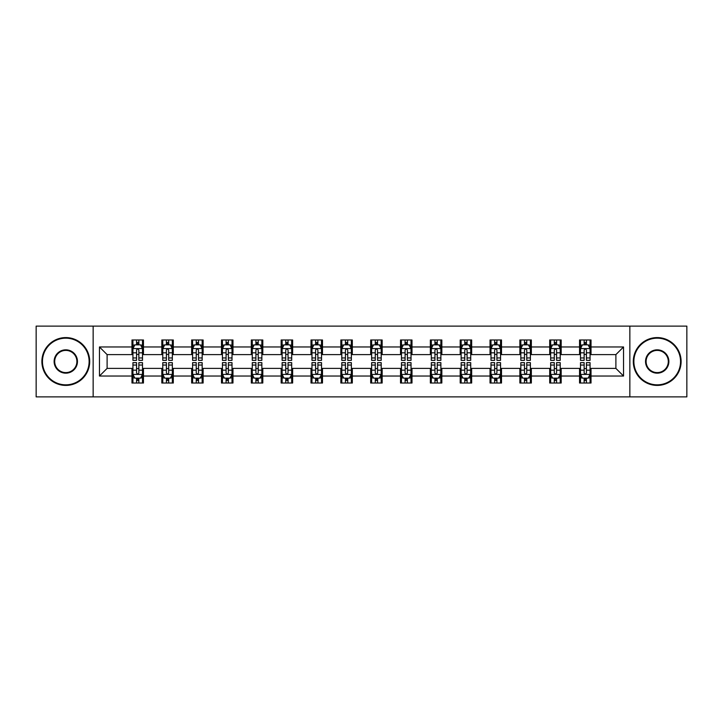 <?xml version="1.0" encoding="UTF-8"?>
<svg xmlns="http://www.w3.org/2000/svg" width="723" height="723" viewBox="0 0 723 723"><rect width="100%" height="100%" fill="white"/><g stroke="black" fill="none" stroke-linecap="round" stroke-linejoin="round"><path stroke-width="1.08" d="M629.85 396.882L686.85 396.882L686.85 326.118L629.85 326.118L629.85 396.882L93.15 396.882L93.15 326.118L36.15 326.118L36.15 396.882L93.15 396.882M629.85 326.118L93.15 326.118M591.025 346.968L591.025 339.982L579.548 339.982L579.548 346.968L561.184 346.968L561.184 339.982L549.706 339.982L549.706 346.968L531.351 346.968L531.351 339.982L519.873 339.982L519.873 346.968L501.509 346.968L501.509 339.982L490.031 339.982L490.031 346.968L471.667 346.968L471.667 339.982L460.199 339.982L460.199 346.968L441.834 346.968L441.834 339.982L430.357 339.982L430.357 346.968L411.993 346.968L411.993 339.982L400.515 339.982L400.515 346.968L382.16 346.968L382.16 339.982L370.682 339.982L370.682 346.968L352.318 346.968L352.318 339.982L340.84 339.982L340.84 346.968L322.485 346.968L322.485 339.982L311.007 339.982L311.007 346.968L292.643 346.968L292.643 339.982L281.166 339.982L281.166 346.968L262.801 346.968L262.801 339.982L251.333 339.982L251.333 346.968L232.969 346.968L232.969 339.982L221.491 339.982L221.491 346.968L203.127 346.968L203.127 339.982L191.649 339.982L191.649 346.968L173.294 346.968L173.294 339.982L161.816 339.982L161.816 346.968L143.452 346.968L143.452 339.982L131.975 339.982L131.975 346.968L99.458 346.968L99.458 376.032L107.112 368.387L131.975 368.387L131.975 383.018L143.452 383.018L143.452 368.387L161.816 368.387L161.816 383.018L173.294 383.018L173.294 368.387L191.649 368.387L191.649 383.018L203.127 383.018L203.127 368.387L221.491 368.387L221.491 383.018L232.969 383.018L232.969 368.387L251.333 368.387L251.333 383.018L262.801 383.018L262.801 368.387L281.166 368.387L281.166 383.018L292.643 383.018L292.643 368.387L311.007 368.387L311.007 383.018L322.485 383.018L322.485 368.387L340.84 368.387L340.84 383.018L352.318 383.018L352.318 368.387L370.682 368.387L370.682 383.018L382.16 383.018L382.16 368.387L400.515 368.387L400.515 383.018L411.993 383.018L411.993 368.387L430.357 368.387L430.357 383.018L441.834 383.018L441.834 368.387L460.199 368.387L460.199 383.018L471.667 383.018L471.667 368.387L490.031 368.387L490.031 383.018L501.509 383.018L501.509 368.387L519.873 368.387L519.873 383.018L531.351 383.018L531.351 368.387L549.706 368.387L549.706 383.018L561.184 383.018L561.184 368.387L579.548 368.387L579.548 383.018L591.025 383.018L591.025 368.387L615.888 368.387L615.888 354.613L591.025 354.613L591.025 346.968L623.542 346.968L623.542 376.032L591.025 376.032M579.548 376.032L561.184 376.032M549.706 376.032L531.351 376.032M519.873 376.032L501.509 376.032M490.031 376.032L471.667 376.032M460.199 376.032L441.834 376.032M430.357 376.032L411.993 376.032M400.515 376.032L382.16 376.032M370.682 376.032L352.318 376.032M340.84 376.032L322.485 376.032M311.007 376.032L292.643 376.032M281.166 376.032L262.801 376.032M251.333 376.032L232.969 376.032M221.491 376.032L203.127 376.032M191.649 376.032L173.294 376.032M161.816 376.032L143.452 376.032M131.975 376.032L99.458 376.032M579.548 346.968L579.548 354.613L561.184 354.613L561.184 346.968M549.706 346.968L549.706 354.613L531.351 354.613L531.351 346.968M519.873 346.968L519.873 354.613L501.509 354.613L501.509 346.968M490.031 346.968L490.031 354.613L471.667 354.613L471.667 346.968M460.199 346.968L460.199 354.613L441.834 354.613L441.834 346.968M430.357 346.968L430.357 354.613L411.993 354.613L411.993 346.968M400.515 346.968L400.515 354.613L382.16 354.613L382.16 346.968M370.682 346.968L370.682 354.613L352.318 354.613L352.318 346.968M340.84 346.968L340.84 354.613L322.485 354.613L322.485 346.968M311.007 346.968L311.007 354.613L292.643 354.613L292.643 346.968M281.166 346.968L281.166 354.613L262.801 354.613L262.801 346.968M251.333 346.968L251.333 354.613L232.969 354.613L232.969 346.968M221.491 346.968L221.491 354.613L203.127 354.613L203.127 346.968M191.649 346.968L191.649 354.613L173.294 354.613L173.294 346.968M161.816 346.968L161.816 354.613L143.452 354.613L143.452 346.968M131.975 346.968L131.975 354.613L107.112 354.613L99.458 346.968M107.112 354.613L107.112 368.387M623.542 376.032L615.888 368.387M615.888 354.613L623.542 346.968M131.975 344.763L132.933 344.763M136.566 344.763L138.861 344.763M142.494 344.763L143.452 344.763M131.975 354.424L132.933 354.424M136.566 354.424L138.861 354.424M142.494 354.424L143.452 354.424M131.975 368.576L132.933 368.576M136.566 368.576L138.861 368.576M142.494 368.576L143.452 368.576M131.975 378.237L132.933 378.237M136.566 378.237L138.861 378.237M142.494 378.237L143.452 378.237M161.816 368.576L162.774 368.576M166.407 368.576L168.703 368.576M172.336 368.576L173.294 368.576M161.816 378.237L162.774 378.237M166.407 378.237L168.703 378.237M172.336 378.237L173.294 378.237M161.816 344.763L162.774 344.763M166.407 344.763L168.703 344.763M172.336 344.763L173.294 344.763M161.816 354.424L162.774 354.424M166.407 354.424L168.703 354.424M172.336 354.424L173.294 354.424M191.649 368.576L192.607 368.576M196.24 368.576L198.536 368.576M202.169 368.576L203.127 368.576M191.649 378.237L192.607 378.237M196.24 378.237L198.536 378.237M202.169 378.237L203.127 378.237M191.649 344.763L192.607 344.763M196.24 344.763L198.536 344.763M202.169 344.763L203.127 344.763M191.649 354.424L192.607 354.424M196.24 354.424L198.536 354.424M202.169 354.424L203.127 354.424M221.491 368.576L222.449 368.576M226.082 368.576L228.378 368.576M232.011 368.576L232.969 368.576M221.491 378.237L222.449 378.237M226.082 378.237L228.378 378.237M232.011 378.237L232.969 378.237M221.491 344.763L222.449 344.763M226.082 344.763L228.378 344.763M232.011 344.763L232.969 344.763M221.491 354.424L222.449 354.424M226.082 354.424L228.378 354.424M232.011 354.424L232.969 354.424M251.333 368.576L252.282 368.576M255.915 368.576L258.21 368.576M261.853 368.576L262.801 368.576M251.333 378.237L252.282 378.237M255.915 378.237L258.21 378.237M261.853 378.237L262.801 378.237M251.333 344.763L252.282 344.763M255.915 344.763L258.21 344.763M261.853 344.763L262.801 344.763M251.333 354.424L252.282 354.424M255.915 354.424L258.21 354.424M261.853 354.424L262.801 354.424M281.166 368.576L282.124 368.576M285.757 368.576L288.052 368.576M291.685 368.576L292.643 368.576M281.166 378.237L282.124 378.237M285.757 378.237L288.052 378.237M291.685 378.237L292.643 378.237M281.166 344.763L282.124 344.763M285.757 344.763L288.052 344.763M291.685 344.763L292.643 344.763M281.166 354.424L282.124 354.424M285.757 354.424L288.052 354.424M291.685 354.424L292.643 354.424M311.007 368.576L311.965 368.576M315.599 368.576L317.894 368.576M321.527 368.576L322.485 368.576M311.007 378.237L311.965 378.237M315.599 378.237L317.894 378.237M321.527 378.237L322.485 378.237M311.007 344.763L311.965 344.763M315.599 344.763L317.894 344.763M321.527 344.763L322.485 344.763M311.007 354.424L311.965 354.424M315.599 354.424L317.894 354.424M321.527 354.424L322.485 354.424M340.84 368.576L341.798 368.576M345.431 368.576L347.727 368.576M351.36 368.576L352.318 368.576M340.84 378.237L341.798 378.237M345.431 378.237L347.727 378.237M351.36 378.237L352.318 378.237M340.84 344.763L341.798 344.763M345.431 344.763L347.727 344.763M351.36 344.763L352.318 344.763M340.84 354.424L341.798 354.424M345.431 354.424L347.727 354.424M351.36 354.424L352.318 354.424M370.682 368.576L371.64 368.576M375.273 368.576L377.569 368.576M381.202 368.576L382.16 368.576M370.682 378.237L371.64 378.237M375.273 378.237L377.569 378.237M381.202 378.237L382.16 378.237M370.682 344.763L371.64 344.763M375.273 344.763L377.569 344.763M381.202 344.763L382.16 344.763M370.682 354.424L371.64 354.424M375.273 354.424L377.569 354.424M381.202 354.424L382.16 354.424M400.515 368.576L401.473 368.576M405.106 368.576L407.401 368.576M411.035 368.576L411.993 368.576M400.515 378.237L401.473 378.237M405.106 378.237L407.401 378.237M411.035 378.237L411.993 378.237M400.515 344.763L401.473 344.763M405.106 344.763L407.401 344.763M411.035 344.763L411.993 344.763M400.515 354.424L401.473 354.424M405.106 354.424L407.401 354.424M411.035 354.424L411.993 354.424M430.357 368.576L431.315 368.576M434.948 368.576L437.243 368.576M440.876 368.576L441.834 368.576M430.357 378.237L431.315 378.237M434.948 378.237L437.243 378.237M440.876 378.237L441.834 378.237M430.357 344.763L431.315 344.763M434.948 344.763L437.243 344.763M440.876 344.763L441.834 344.763M430.357 354.424L431.315 354.424M434.948 354.424L437.243 354.424M440.876 354.424L441.834 354.424M460.199 368.576L461.147 368.576M464.79 368.576L467.085 368.576M470.718 368.576L471.667 368.576M460.199 378.237L461.147 378.237M464.79 378.237L467.085 378.237M470.718 378.237L471.667 378.237M460.199 344.763L461.147 344.763M464.79 344.763L467.085 344.763M470.718 344.763L471.667 344.763M460.199 354.424L461.147 354.424M464.79 354.424L467.085 354.424M470.718 354.424L471.667 354.424M490.031 368.576L490.989 368.576M494.622 368.576L496.918 368.576M500.551 368.576L501.509 368.576M490.031 378.237L490.989 378.237M494.622 378.237L496.918 378.237M500.551 378.237L501.509 378.237M490.031 344.763L490.989 344.763M494.622 344.763L496.918 344.763M500.551 344.763L501.509 344.763M490.031 354.424L490.989 354.424M494.622 354.424L496.918 354.424M500.551 354.424L501.509 354.424M519.873 368.576L520.831 368.576M524.464 368.576L526.76 368.576M530.393 368.576L531.351 368.576M519.873 378.237L520.831 378.237M524.464 378.237L526.76 378.237M530.393 378.237L531.351 378.237M519.873 344.763L520.831 344.763M524.464 344.763L526.76 344.763M530.393 344.763L531.351 344.763M519.873 354.424L520.831 354.424M524.464 354.424L526.76 354.424M530.393 354.424L531.351 354.424M549.706 368.576L550.664 368.576M554.297 368.576L556.593 368.576M560.226 368.576L561.184 368.576M549.706 378.237L550.664 378.237M554.297 378.237L556.593 378.237M560.226 378.237L561.184 378.237M549.706 344.763L550.664 344.763M554.297 344.763L556.593 344.763M560.226 344.763L561.184 344.763M549.706 354.424L550.664 354.424M554.297 354.424L556.593 354.424M560.226 354.424L561.184 354.424M579.548 368.576L580.506 368.576M584.139 368.576L586.434 368.576M590.067 368.576L591.025 368.576M579.548 378.237L580.506 378.237M584.139 378.237L586.434 378.237M590.067 378.237L591.025 378.237M579.548 344.763L580.506 344.763M584.139 344.763L586.434 344.763M590.067 344.763L591.025 344.763M579.548 354.424L580.506 354.424M584.139 354.424L586.434 354.424M590.067 354.424L591.025 354.424M138.861 342.467L136.566 342.467M142.494 357.957L138.861 357.957L138.861 360.352L142.494 360.352L142.494 348.685L140.587 344.862L134.849 344.862L132.933 348.685L132.933 360.352L136.566 360.352L136.566 357.957L132.933 357.957M132.933 348.685L132.933 339.982M142.494 348.685L142.494 339.982M136.566 344.862L136.566 339.982M138.861 339.982L138.861 344.862M138.861 357.957L138.861 350.122C138.102 348.649 137.334 348.649 136.566 350.122L136.566 357.957M136.566 380.533L138.861 380.533M132.933 365.043L136.566 365.043L136.566 362.648L132.933 362.648L132.933 374.315L134.849 378.138L140.587 378.138L142.494 374.315L142.494 362.648L138.861 362.648L138.861 365.043L142.494 365.043M142.494 374.315L142.494 383.018M132.933 374.315L132.933 383.018M138.861 378.138L138.861 383.018M136.566 383.018L136.566 378.138M136.566 365.043L136.566 372.878C137.334 374.351 138.093 374.351 138.861 372.878L138.861 365.043M65.793 338.165A23.335 23.335 0 0 0 42.458 361.5A23.335 23.335 0 0 0 65.793 384.835A23.335 23.335 0 0 0 89.128 361.5A23.335 23.335 0 0 0 65.793 338.165M65.793 385.413A23.913 23.913 0 0 1 41.889 361.5A23.913 23.913 0 0 1 65.793 337.587A23.913 23.913 0 0 1 89.706 361.5A23.913 23.913 0 0 1 65.793 385.413M65.793 349.833A11.667 11.667 0 0 1 77.46 361.5A11.667 11.667 0 0 1 65.793 373.167A11.667 11.667 0 0 1 54.126 361.5A11.667 11.667 0 0 1 65.793 349.833M65.793 372.598A11.098 11.098 0 0 0 76.891 361.5A11.098 11.098 0 0 0 65.793 350.402A11.098 11.098 0 0 0 54.704 361.5A11.098 11.098 0 0 0 65.793 372.598M657.207 338.165A23.335 23.335 0 0 0 633.872 361.5A23.335 23.335 0 0 0 657.207 384.835A23.335 23.335 0 0 0 680.542 361.5A23.335 23.335 0 0 0 657.207 338.165M657.207 385.413A23.913 23.913 0 0 1 633.294 361.5A23.913 23.913 0 0 1 657.207 337.587A23.913 23.913 0 0 1 681.111 361.5A23.913 23.913 0 0 1 657.207 385.413M657.207 349.833A11.667 11.667 0 0 1 668.874 361.5A11.667 11.667 0 0 1 657.207 373.167A11.667 11.667 0 0 1 645.54 361.5A11.667 11.667 0 0 1 657.207 349.833M657.207 372.598A11.098 11.098 0 0 0 668.296 361.5A11.098 11.098 0 0 0 657.207 350.402A11.098 11.098 0 0 0 646.109 361.5A11.098 11.098 0 0 0 657.207 372.598M168.703 342.467L166.407 342.467M172.336 357.957L168.703 357.957L168.703 360.352L172.336 360.352L172.336 348.685L170.42 344.862L164.681 344.862L162.774 348.685L162.774 360.352L166.407 360.352L166.407 357.957L162.774 357.957M162.774 348.685L162.774 339.982M172.336 348.685L172.336 339.982M166.407 344.862L166.407 339.982M168.703 339.982L168.703 344.862M168.703 357.957L168.703 350.122C167.935 348.649 167.167 348.649 166.407 350.122L166.407 357.957M198.536 342.467L196.24 342.467M202.169 357.957L198.536 357.957L198.536 360.352L202.169 360.352L202.169 348.685L200.262 344.862L194.523 344.862L192.607 348.685L192.607 360.352L196.24 360.352L196.24 357.957L192.607 357.957M192.607 348.685L192.607 339.982M202.169 348.685L202.169 339.982M196.24 344.862L196.24 339.982M198.536 339.982L198.536 344.862M198.536 357.957L198.536 350.122C197.777 348.649 197.008 348.649 196.24 350.122L196.24 357.957M166.407 380.533L168.703 380.533M162.774 365.043L166.407 365.043L166.407 362.648L162.774 362.648L162.774 374.315L164.681 378.138L170.42 378.138L172.336 374.315L172.336 362.648L168.703 362.648L168.703 365.043L172.336 365.043M172.336 374.315L172.336 383.018M162.774 374.315L162.774 383.018M168.703 378.138L168.703 383.018M166.407 383.018L166.407 378.138M166.407 365.043L166.407 372.878C167.167 374.351 167.935 374.351 168.703 372.878L168.703 365.043M196.24 380.533L198.536 380.533M192.607 365.043L196.24 365.043L196.24 362.648L192.607 362.648L192.607 374.315L194.523 378.138L200.262 378.138L202.169 374.315L202.169 362.648L198.536 362.648L198.536 365.043L202.169 365.043M202.169 374.315L202.169 383.018M192.607 374.315L192.607 383.018M198.536 378.138L198.536 383.018M196.24 383.018L196.24 378.138M196.24 365.043L196.24 372.878C197.008 374.351 197.768 374.351 198.536 372.878L198.536 365.043M228.378 342.467L226.082 342.467M232.011 357.957L228.378 357.957L228.378 360.352L232.011 360.352L232.011 348.685L230.095 344.862L224.356 344.862L222.449 348.685L222.449 360.352L226.082 360.352L226.082 357.957L222.449 357.957M222.449 348.685L222.449 339.982M232.011 348.685L232.011 339.982M226.082 344.862L226.082 339.982M228.378 339.982L228.378 344.862M228.378 357.957L228.378 350.122C227.609 348.649 226.85 348.649 226.082 350.122L226.082 357.957M258.21 342.467L255.915 342.467M261.853 357.957L258.21 357.957L258.21 360.352L261.853 360.352L261.853 348.685L259.937 344.862L254.198 344.862L252.282 348.685L252.282 360.352L255.915 360.352L255.915 357.957L252.282 357.957M252.282 348.685L252.282 339.982M261.853 348.685L261.853 339.982M255.915 344.862L255.915 339.982M258.21 339.982L258.21 344.862M258.21 357.957L258.21 350.122C257.451 348.649 256.683 348.649 255.915 350.122L255.915 357.957M288.052 342.467L285.757 342.467M291.685 357.957L288.052 357.957L288.052 360.352L291.685 360.352L291.685 348.685L289.769 344.862L284.04 344.862L282.124 348.685L282.124 360.352L285.757 360.352L285.757 357.957L282.124 357.957M282.124 348.685L282.124 339.982M291.685 348.685L291.685 339.982M285.757 344.862L285.757 339.982M288.052 339.982L288.052 344.862M288.052 357.957L288.052 350.122C287.284 348.649 286.525 348.649 285.757 350.122L285.757 357.957M226.082 380.533L228.378 380.533M222.449 365.043L226.082 365.043L226.082 362.648L222.449 362.648L222.449 374.315L224.356 378.138L230.095 378.138L232.011 374.315L232.011 362.648L228.378 362.648L228.378 365.043L232.011 365.043M232.011 374.315L232.011 383.018M222.449 374.315L222.449 383.018M228.378 378.138L228.378 383.018M226.082 383.018L226.082 378.138M226.082 365.043L226.082 372.878C226.841 374.351 227.609 374.351 228.378 372.878L228.378 365.043M255.915 380.533L258.21 380.533M252.282 365.043L255.915 365.043L255.915 362.648L252.282 362.648L252.282 374.315L254.198 378.138L259.937 378.138L261.853 374.315L261.853 362.648L258.21 362.648L258.21 365.043L261.853 365.043M261.853 374.315L261.853 383.018M252.282 374.315L252.282 383.018M258.21 378.138L258.21 383.018M255.915 383.018L255.915 378.138M255.915 365.043L255.915 372.878C256.683 374.351 257.451 374.351 258.21 372.878L258.21 365.043M285.757 380.533L288.052 380.533M282.124 365.043L285.757 365.043L285.757 362.648L282.124 362.648L282.124 374.315L284.04 378.138L289.769 378.138L291.685 374.315L291.685 362.648L288.052 362.648L288.052 365.043L291.685 365.043M291.685 374.315L291.685 383.018M282.124 374.315L282.124 383.018M288.052 378.138L288.052 383.018M285.757 383.018L285.757 378.138M285.757 365.043L285.757 372.878C286.525 374.351 287.284 374.351 288.052 372.878L288.052 365.043M317.894 342.467L315.599 342.467M321.527 357.957L317.894 357.957L317.894 360.352L321.527 360.352L321.527 348.685L319.611 344.862L313.872 344.862L311.965 348.685L311.965 360.352L315.599 360.352L315.599 357.957L311.965 357.957M311.965 348.685L311.965 339.982M321.527 348.685L321.527 339.982M315.599 344.862L315.599 339.982M317.894 339.982L317.894 344.862M317.894 357.957L317.894 350.122C317.126 348.649 316.358 348.649 315.599 350.122L315.599 357.957M315.599 380.533L317.894 380.533M311.965 365.043L315.599 365.043L315.599 362.648L311.965 362.648L311.965 374.315L313.872 378.138L319.611 378.138L321.527 374.315L321.527 362.648L317.894 362.648L317.894 365.043L321.527 365.043M321.527 374.315L321.527 383.018M311.965 374.315L311.965 383.018M317.894 378.138L317.894 383.018M315.599 383.018L315.599 378.138M315.599 365.043L315.599 372.878C316.358 374.351 317.126 374.351 317.894 372.878L317.894 365.043M347.727 342.467L345.431 342.467M351.36 357.957L347.727 357.957L347.727 360.352L351.36 360.352L351.36 348.685L349.453 344.862L343.714 344.862L341.798 348.685L341.798 360.352L345.431 360.352L345.431 357.957L341.798 357.957M341.798 348.685L341.798 339.982M351.36 348.685L351.36 339.982M345.431 344.862L345.431 339.982M347.727 339.982L347.727 344.862M347.727 357.957L347.727 350.122C346.968 348.649 346.2 348.649 345.431 350.122L345.431 357.957M345.431 380.533L347.727 380.533M341.798 365.043L345.431 365.043L345.431 362.648L341.798 362.648L341.798 374.315L343.714 378.138L349.453 378.138L351.36 374.315L351.36 362.648L347.727 362.648L347.727 365.043L351.36 365.043M351.36 374.315L351.36 383.018M341.798 374.315L341.798 383.018M347.727 378.138L347.727 383.018M345.431 383.018L345.431 378.138M345.431 365.043L345.431 372.878C346.2 374.351 346.959 374.351 347.727 372.878L347.727 365.043M377.569 342.467L375.273 342.467M381.202 357.957L377.569 357.957L377.569 360.352L381.202 360.352L381.202 348.685L379.286 344.862L373.547 344.862L371.64 348.685L371.64 360.352L375.273 360.352L375.273 357.957L371.64 357.957M371.64 348.685L371.64 339.982M381.202 348.685L381.202 339.982M375.273 344.862L375.273 339.982M377.569 339.982L377.569 344.862M377.569 357.957L377.569 350.122C376.8 348.649 376.041 348.649 375.273 350.122L375.273 357.957M375.273 380.533L377.569 380.533M371.64 365.043L375.273 365.043L375.273 362.648L371.64 362.648L371.64 374.315L373.547 378.138L379.286 378.138L381.202 374.315L381.202 362.648L377.569 362.648L377.569 365.043L381.202 365.043M381.202 374.315L381.202 383.018M371.64 374.315L371.64 383.018M377.569 378.138L377.569 383.018M375.273 383.018L375.273 378.138M375.273 365.043L375.273 372.878C376.032 374.351 376.8 374.351 377.569 372.878L377.569 365.043M407.401 342.467L405.106 342.467M411.035 357.957L407.401 357.957L407.401 360.352L411.035 360.352L411.035 348.685L409.128 344.862L403.389 344.862L401.473 348.685L401.473 360.352L405.106 360.352L405.106 357.957L401.473 357.957M401.473 348.685L401.473 339.982M411.035 348.685L411.035 339.982M405.106 344.862L405.106 339.982M407.401 339.982L407.401 344.862M407.401 357.957L407.401 350.122C406.642 348.649 405.874 348.649 405.106 350.122L405.106 357.957M405.106 380.533L407.401 380.533M401.473 365.043L405.106 365.043L405.106 362.648L401.473 362.648L401.473 374.315L403.389 378.138L409.128 378.138L411.035 374.315L411.035 362.648L407.401 362.648L407.401 365.043L411.035 365.043M411.035 374.315L411.035 383.018M401.473 374.315L401.473 383.018M407.401 378.138L407.401 383.018M405.106 383.018L405.106 378.138M405.106 365.043L405.106 372.878C405.874 374.351 406.642 374.351 407.401 372.878L407.401 365.043M437.243 342.467L434.948 342.467M440.876 357.957L437.243 357.957L437.243 360.352L440.876 360.352L440.876 348.685L438.96 344.862L433.231 344.862L431.315 348.685L431.315 360.352L434.948 360.352L434.948 357.957L431.315 357.957M431.315 348.685L431.315 339.982M440.876 348.685L440.876 339.982M434.948 344.862L434.948 339.982M437.243 339.982L437.243 344.862M437.243 357.957L437.243 350.122C436.475 348.649 435.716 348.649 434.948 350.122L434.948 357.957M434.948 380.533L437.243 380.533M431.315 365.043L434.948 365.043L434.948 362.648L431.315 362.648L431.315 374.315L433.231 378.138L438.96 378.138L440.876 374.315L440.876 362.648L437.243 362.648L437.243 365.043L440.876 365.043M440.876 374.315L440.876 383.018M431.315 374.315L431.315 383.018M437.243 378.138L437.243 383.018M434.948 383.018L434.948 378.138M434.948 365.043L434.948 372.878C435.716 374.351 436.475 374.351 437.243 372.878L437.243 365.043M467.085 342.467L464.79 342.467M470.718 357.957L467.085 357.957L467.085 360.352L470.718 360.352L470.718 348.685L468.802 344.862L463.063 344.862L461.147 348.685L461.147 360.352L464.79 360.352L464.79 357.957L461.147 357.957M461.147 348.685L461.147 339.982M470.718 348.685L470.718 339.982M464.79 344.862L464.79 339.982M467.085 339.982L467.085 344.862M467.085 357.957L467.085 350.122C466.317 348.649 465.549 348.649 464.79 350.122L464.79 357.957M464.79 380.533L467.085 380.533M461.147 365.043L464.79 365.043L464.79 362.648L461.147 362.648L461.147 374.315L463.063 378.138L468.802 378.138L470.718 374.315L470.718 362.648L467.085 362.648L467.085 365.043L470.718 365.043M470.718 374.315L470.718 383.018M461.147 374.315L461.147 383.018M467.085 378.138L467.085 383.018M464.79 383.018L464.79 378.138M464.79 365.043L464.79 372.878C465.549 374.351 466.317 374.351 467.085 372.878L467.085 365.043M496.918 342.467L494.622 342.467M500.551 357.957L496.918 357.957L496.918 360.352L500.551 360.352L500.551 348.685L498.644 344.862L492.905 344.862L490.989 348.685L490.989 360.352L494.622 360.352L494.622 357.957L490.989 357.957M490.989 348.685L490.989 339.982M500.551 348.685L500.551 339.982M494.622 344.862L494.622 339.982M496.918 339.982L496.918 344.862M496.918 357.957L496.918 350.122C496.159 348.649 495.391 348.649 494.622 350.122L494.622 357.957M494.622 380.533L496.918 380.533M490.989 365.043L494.622 365.043L494.622 362.648L490.989 362.648L490.989 374.315L492.905 378.138L498.644 378.138L500.551 374.315L500.551 362.648L496.918 362.648L496.918 365.043L500.551 365.043M500.551 374.315L500.551 383.018M490.989 374.315L490.989 383.018M496.918 378.138L496.918 383.018M494.622 383.018L494.622 378.138M494.622 365.043L494.622 372.878C495.391 374.351 496.15 374.351 496.918 372.878L496.918 365.043M526.76 342.467L524.464 342.467M530.393 357.957L526.76 357.957L526.76 360.352L530.393 360.352L530.393 348.685L528.477 344.862L522.738 344.862L520.831 348.685L520.831 360.352L524.464 360.352L524.464 357.957L520.831 357.957M520.831 348.685L520.831 339.982M530.393 348.685L530.393 339.982M524.464 344.862L524.464 339.982M526.76 339.982L526.76 344.862M526.76 357.957L526.76 350.122C525.992 348.649 525.232 348.649 524.464 350.122L524.464 357.957M524.464 380.533L526.76 380.533M520.831 365.043L524.464 365.043L524.464 362.648L520.831 362.648L520.831 374.315L522.738 378.138L528.477 378.138L530.393 374.315L530.393 362.648L526.76 362.648L526.76 365.043L530.393 365.043M530.393 374.315L530.393 383.018M520.831 374.315L520.831 383.018M526.76 378.138L526.76 383.018M524.464 383.018L524.464 378.138M524.464 365.043L524.464 372.878C525.223 374.351 525.992 374.351 526.76 372.878L526.76 365.043M556.593 342.467L554.297 342.467M560.226 357.957L556.593 357.957L556.593 360.352L560.226 360.352L560.226 348.685L558.319 344.862L552.58 344.862L550.664 348.685L550.664 360.352L554.297 360.352L554.297 357.957L550.664 357.957M550.664 348.685L550.664 339.982M560.226 348.685L560.226 339.982M554.297 344.862L554.297 339.982M556.593 339.982L556.593 344.862M556.593 357.957L556.593 350.122C555.833 348.649 555.065 348.649 554.297 350.122L554.297 357.957M554.297 380.533L556.593 380.533M550.664 365.043L554.297 365.043L554.297 362.648L550.664 362.648L550.664 374.315L552.58 378.138L558.319 378.138L560.226 374.315L560.226 362.648L556.593 362.648L556.593 365.043L560.226 365.043M560.226 374.315L560.226 383.018M550.664 374.315L550.664 383.018M556.593 378.138L556.593 383.018M554.297 383.018L554.297 378.138M554.297 365.043L554.297 372.878C555.065 374.351 555.833 374.351 556.593 372.878L556.593 365.043M586.434 342.467L584.139 342.467M590.067 357.957L586.434 357.957L586.434 360.352L590.067 360.352L590.067 348.685L588.151 344.862L582.413 344.862L580.506 348.685L580.506 360.352L584.139 360.352L584.139 357.957L580.506 357.957M580.506 348.685L580.506 339.982M590.067 348.685L590.067 339.982M584.139 344.862L584.139 339.982M586.434 339.982L586.434 344.862M586.434 357.957L586.434 350.122C585.666 348.649 584.907 348.649 584.139 350.122L584.139 357.957M584.139 380.533L586.434 380.533M580.506 365.043L584.139 365.043L584.139 362.648L580.506 362.648L580.506 374.315L582.413 378.138L588.151 378.138L590.067 374.315L590.067 362.648L586.434 362.648L586.434 365.043L590.067 365.043M590.067 374.315L590.067 383.018M580.506 374.315L580.506 383.018M586.434 378.138L586.434 383.018M584.139 383.018L584.139 378.138M584.139 365.043L584.139 372.878C584.898 374.351 585.666 374.351 586.434 372.878L586.434 365.043M142.449 348.585L132.978 348.585M132.933 345.088L134.731 345.088M140.696 345.088L142.494 345.088M136.566 352.824L132.933 352.824M142.494 352.824L138.861 352.824M138.861 343.687L136.566 343.687M132.978 374.415L142.449 374.415M142.494 377.912L140.696 377.912M134.731 377.912L132.933 377.912M138.861 370.176L142.494 370.176M132.933 370.176L136.566 370.176M136.566 379.313L138.861 379.313M172.282 348.585L162.82 348.585M162.774 345.088L164.573 345.088M170.538 345.088L172.336 345.088M166.407 352.824L162.774 352.824M172.336 352.824L168.703 352.824M168.703 343.687L166.407 343.687M202.124 348.585L192.652 348.585M192.607 345.088L194.406 345.088M200.37 345.088L202.169 345.088M196.24 352.824L192.607 352.824M202.169 352.824L198.536 352.824M198.536 343.687L196.24 343.687M162.82 374.415L172.282 374.415M172.336 377.912L170.538 377.912M164.573 377.912L162.774 377.912M168.703 370.176L172.336 370.176M162.774 370.176L166.407 370.176M166.407 379.313L168.703 379.313M192.652 374.415L202.124 374.415M202.169 377.912L200.37 377.912M194.406 377.912L192.607 377.912M198.536 370.176L202.169 370.176M192.607 370.176L196.24 370.176M196.24 379.313L198.536 379.313M231.966 348.585L222.494 348.585M222.449 345.088L224.247 345.088M230.212 345.088L232.011 345.088M226.082 352.824L222.449 352.824M232.011 352.824L228.378 352.824M228.378 343.687L226.082 343.687M261.798 348.585L252.336 348.585M252.282 345.088L254.08 345.088M260.054 345.088L261.853 345.088M255.915 352.824L252.282 352.824M261.853 352.824L258.21 352.824M258.21 343.687L255.915 343.687M291.64 348.585L282.169 348.585M282.124 345.088L283.922 345.088M289.887 345.088L291.685 345.088M285.757 352.824L282.124 352.824M291.685 352.824L288.052 352.824M288.052 343.687L285.757 343.687M222.494 374.415L231.966 374.415M232.011 377.912L230.212 377.912M224.247 377.912L222.449 377.912M228.378 370.176L232.011 370.176M222.449 370.176L226.082 370.176M226.082 379.313L228.378 379.313M252.336 374.415L261.798 374.415M261.853 377.912L260.054 377.912M254.08 377.912L252.282 377.912M258.21 370.176L261.853 370.176M252.282 370.176L255.915 370.176M255.915 379.313L258.21 379.313M282.169 374.415L291.64 374.415M291.685 377.912L289.887 377.912M283.922 377.912L282.124 377.912M288.052 370.176L291.685 370.176M282.124 370.176L285.757 370.176M285.757 379.313L288.052 379.313M321.473 348.585L312.011 348.585M311.965 345.088L313.755 345.088M319.729 345.088L321.527 345.088M315.599 352.824L311.965 352.824M321.527 352.824L317.894 352.824M317.894 343.687L315.599 343.687M312.011 374.415L321.473 374.415M321.527 377.912L319.729 377.912M313.755 377.912L311.965 377.912M317.894 370.176L321.527 370.176M311.965 370.176L315.599 370.176M315.599 379.313L317.894 379.313M351.315 348.585L341.843 348.585M341.798 345.088L343.597 345.088M349.561 345.088L351.36 345.088M345.431 352.824L341.798 352.824M351.36 352.824L347.727 352.824M347.727 343.687L345.431 343.687M341.843 374.415L351.315 374.415M351.36 377.912L349.561 377.912M343.597 377.912L341.798 377.912M347.727 370.176L351.36 370.176M341.798 370.176L345.431 370.176M345.431 379.313L347.727 379.313M381.157 348.585L371.685 348.585M371.64 345.088L373.439 345.088M379.403 345.088L381.202 345.088M375.273 352.824L371.64 352.824M381.202 352.824L377.569 352.824M377.569 343.687L375.273 343.687M371.685 374.415L381.157 374.415M381.202 377.912L379.403 377.912M373.439 377.912L371.64 377.912M377.569 370.176L381.202 370.176M371.64 370.176L375.273 370.176M375.273 379.313L377.569 379.313M410.989 348.585L401.527 348.585M401.473 345.088L403.271 345.088M409.245 345.088L411.035 345.088M405.106 352.824L401.473 352.824M411.035 352.824L407.401 352.824M407.401 343.687L405.106 343.687M401.527 374.415L410.989 374.415M411.035 377.912L409.245 377.912M403.271 377.912L401.473 377.912M407.401 370.176L411.035 370.176M401.473 370.176L405.106 370.176M405.106 379.313L407.401 379.313M440.831 348.585L431.36 348.585M431.315 345.088L433.113 345.088M439.078 345.088L440.876 345.088M434.948 352.824L431.315 352.824M440.876 352.824L437.243 352.824M437.243 343.687L434.948 343.687M431.36 374.415L440.831 374.415M440.876 377.912L439.078 377.912M433.113 377.912L431.315 377.912M437.243 370.176L440.876 370.176M431.315 370.176L434.948 370.176M434.948 379.313L437.243 379.313M470.664 348.585L461.202 348.585M461.147 345.088L462.946 345.088M468.92 345.088L470.718 345.088M464.79 352.824L461.147 352.824M470.718 352.824L467.085 352.824M467.085 343.687L464.79 343.687M461.202 374.415L470.664 374.415M470.718 377.912L468.92 377.912M462.946 377.912L461.147 377.912M467.085 370.176L470.718 370.176M461.147 370.176L464.79 370.176M464.79 379.313L467.085 379.313M500.506 348.585L491.034 348.585M490.989 345.088L492.788 345.088M498.753 345.088L500.551 345.088M494.622 352.824L490.989 352.824M500.551 352.824L496.918 352.824M496.918 343.687L494.622 343.687M491.034 374.415L500.506 374.415M500.551 377.912L498.753 377.912M492.788 377.912L490.989 377.912M496.918 370.176L500.551 370.176M490.989 370.176L494.622 370.176M494.622 379.313L496.918 379.313M530.348 348.585L520.876 348.585M520.831 345.088L522.63 345.088M528.594 345.088L530.393 345.088M524.464 352.824L520.831 352.824M530.393 352.824L526.76 352.824M526.76 343.687L524.464 343.687M520.876 374.415L530.348 374.415M530.393 377.912L528.594 377.912M522.63 377.912L520.831 377.912M526.76 370.176L530.393 370.176M520.831 370.176L524.464 370.176M524.464 379.313L526.76 379.313M560.18 348.585L550.718 348.585M550.664 345.088L552.462 345.088M558.427 345.088L560.226 345.088M554.297 352.824L550.664 352.824M560.226 352.824L556.593 352.824M556.593 343.687L554.297 343.687M550.718 374.415L560.18 374.415M560.226 377.912L558.427 377.912M552.462 377.912L550.664 377.912M556.593 370.176L560.226 370.176M550.664 370.176L554.297 370.176M554.297 379.313L556.593 379.313M590.022 348.585L580.551 348.585M580.506 345.088L582.304 345.088M588.269 345.088L590.067 345.088M584.139 352.824L580.506 352.824M590.067 352.824L586.434 352.824M586.434 343.687L584.139 343.687M580.551 374.415L590.022 374.415M590.067 377.912L588.269 377.912M582.304 377.912L580.506 377.912M586.434 370.176L590.067 370.176M580.506 370.176L584.139 370.176M584.139 379.313L586.434 379.313"/></g></svg>
